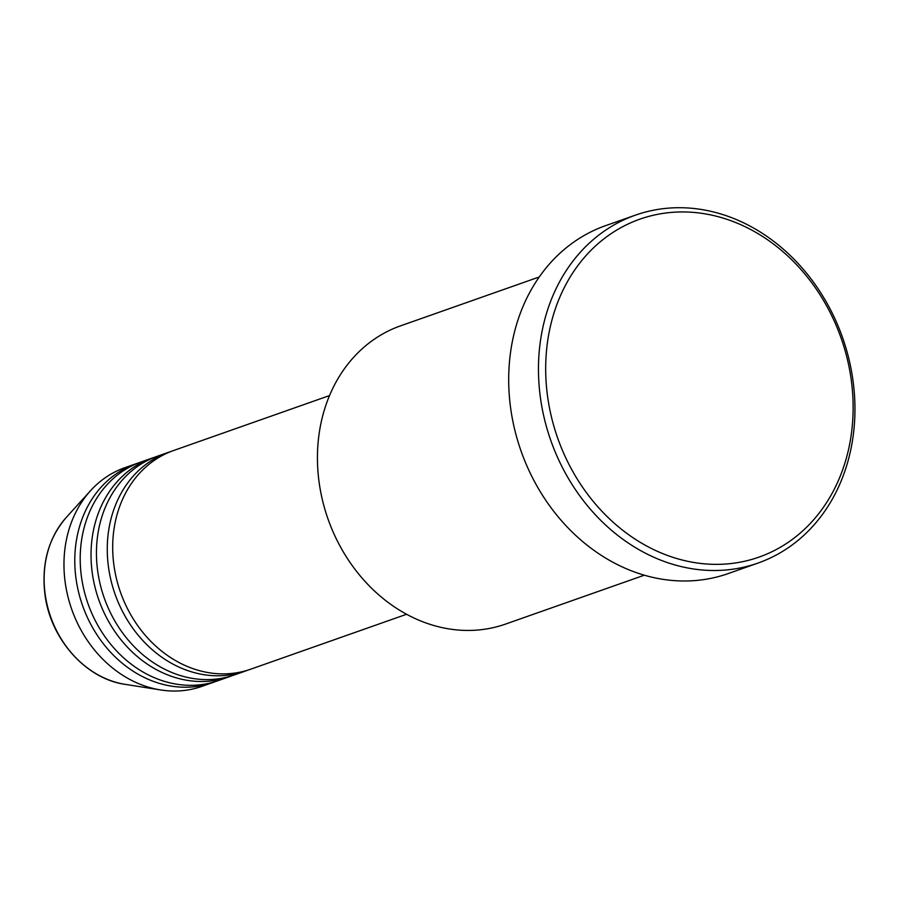 <?xml version="1.0" encoding="UTF-8"?>
<svg xmlns="http://www.w3.org/2000/svg" width="898" height="898" viewBox="0 0 898 898"><rect width="100%" height="100%" fill="white"/><g stroke="black" fill="none" stroke-linecap="round" stroke-linejoin="round"><path stroke-width="1.35" d="M329.532 395.569L173.628 450.504A115.932 97.231 70.6 0 0 113.855 564.752A115.932 97.231 70.6 0 0 250.688 669.201L406.592 614.266M170.934 451.503A115.932 97.231 70.6 0 0 168.207 452.412A115.932 97.231 70.6 0 0 108.433 566.66A115.932 97.231 70.6 0 0 245.266 671.109A115.932 97.231 70.6 0 0 247.96 670.099M168.207 452.412L157.386 456.229A115.932 97.231 70.6 0 0 97.613 570.477A115.932 97.231 70.6 0 0 234.445 674.914L245.266 671.109M154.692 457.228A115.932 97.231 70.6 0 0 151.964 458.137A115.932 97.231 70.6 0 0 92.191 572.385A115.932 97.231 70.6 0 0 229.024 676.823A115.932 97.231 70.6 0 0 231.718 675.824M151.964 458.137L141.143 461.954A115.932 97.231 70.6 0 0 81.37 576.202A115.932 97.231 70.6 0 0 218.203 680.639L229.024 676.823M138.449 462.953A115.932 97.231 70.6 0 0 135.721 463.862A115.932 97.231 70.6 0 0 75.948 578.099A115.932 97.231 70.6 0 0 212.781 682.547A115.932 97.231 70.6 0 0 215.475 681.548M539.249 276.977L400.542 325.851A158.093 132.59 70.6 0 0 319.026 481.642A158.093 132.59 70.6 0 0 505.619 624.065L644.326 575.191M851.338 380.584A179.173 150.269 70.6 0 0 675.925 212.108A179.173 150.269 70.6 0 0 547.488 395.726A179.173 150.269 70.6 0 0 722.901 564.202A179.173 150.269 70.6 0 0 851.338 380.584M540.315 396.905A184.449 154.692 -109.4 0 1 635.414 215.15A184.449 154.692 -109.4 0 1 853.1 381.313A184.449 154.692 -109.4 0 1 758.002 563.068A184.449 154.692 -109.4 0 1 540.315 396.905M635.414 215.15L605.634 225.645A184.449 154.692 70.6 0 0 510.547 407.4A184.449 154.692 70.6 0 0 728.233 573.564L758.002 563.068M135.721 463.862L124.901 467.667A115.932 97.231 70.6 0 0 90.496 490.746A115.932 97.231 70.6 0 0 65.127 581.915A115.932 97.231 70.6 0 0 160.686 689.956A115.932 97.231 70.6 0 0 201.96 686.364L212.781 682.547M125.237 684.366C85.669 678.922 50.142 638.68 44.9 594.005C41.375 563.574 48.537 538.014 66.373 517.327A97.209 81.527 70.6 0 0 45.102 593.78A97.209 81.527 70.6 0 0 125.237 684.366L160.686 689.956M66.373 517.327L90.496 490.746"/></g></svg>
